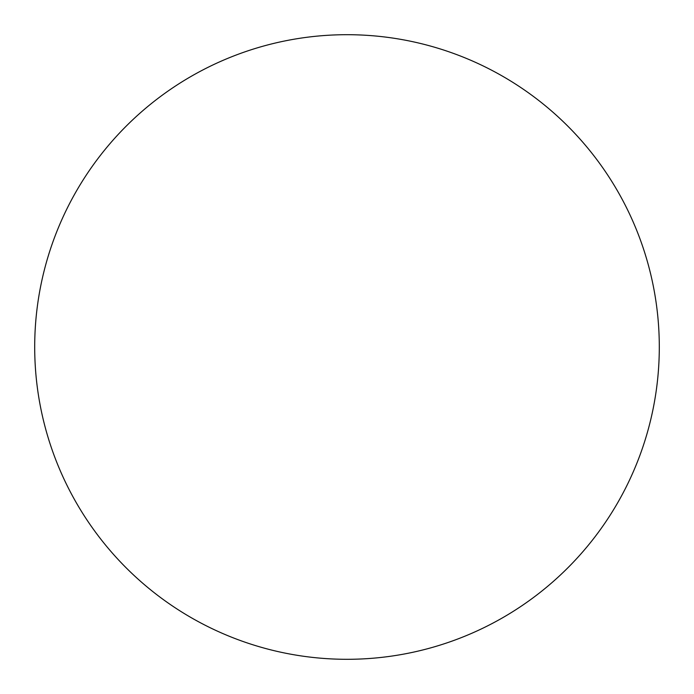 <?xml version="1.0" encoding="UTF-8"?>
<svg xmlns="http://www.w3.org/2000/svg" width="694" height="694" viewBox="0 0 694 694"><rect width="100%" height="100%" fill="white"/><g stroke="black" fill="none" stroke-linecap="round" stroke-linejoin="round"><path stroke-width="1.04" d="M659.3 347A312.3 312.3 0 0 0 190.85 76.54A312.3 312.3 0 0 0 190.85 617.46A312.3 312.3 0 0 0 659.3 347"/></g></svg>
